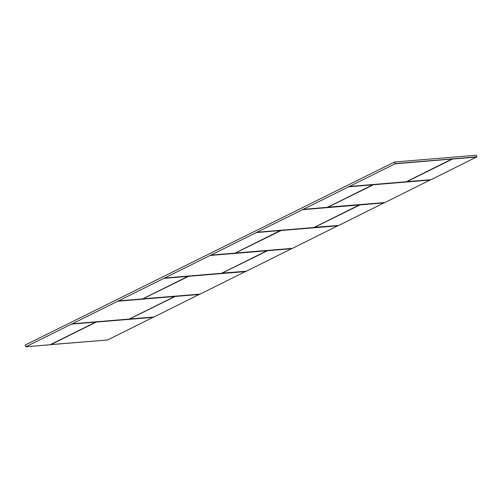 <?xml version="1.0" encoding="UTF-8"?>
<svg xmlns="http://www.w3.org/2000/svg" width="502" height="502" viewBox="0 0 502 502"><rect width="100%" height="100%" fill="white"/><g stroke="black" fill="none" stroke-linecap="round" stroke-linejoin="round"><path stroke-width="0.75" d="M395.124 163.614L476.9 156.831L476.335 155.225L394.553 162.008L25.1 345.1L25.891 346.763L302.511 209.685L395.055 163.821L394.553 162.008M153.612 317.044L107.585 339.986M395.055 163.821L452.089 159.015M476.9 156.831L431.036 179.691M430.703 179.729L384.852 202.582M199.79 294.159L153.945 317.013M245.974 271.275L200.129 294.122M292.158 248.39L246.306 271.237M338.335 225.505L292.49 248.352M384.519 202.613L338.674 225.467M338.718 225.473L314.265 227.331L359.984 204.91L384.287 202.896M267.202 250.655L292.082 248.427M246.35 271.243L221.903 273.107L246.394 271.231M174.84 296.431L199.714 294.197M129.529 318.977L175.192 296.475L199.558 294.442M95.907 322.033L153.537 317.082M95.851 322.046L50.131 344.755L25.891 346.763M117.939 300.987L174.727 296.519L129.215 319.065L72.25 323.79M188.212 276.269L142.65 298.897L118.434 300.905M210.3 255.211L267.215 250.617L210.225 255.336M210.758 255.141L235.093 253.096L280.7 230.318L235.074 253.102L210.796 255.129M256.98 232.244L313.938 227.519L359.539 204.822M303.164 209.359L327.442 207.332L372.892 184.805L348.689 186.794M406.833 181.686L452.503 159.052L476.831 157.032M406.821 181.705L431.124 179.685M359.564 204.885L384.444 202.651M372.999 184.717L430.628 179.766M384.896 202.582L327.706 207.163L373.419 184.742L430.471 180.011M280.637 230.487L338.26 225.542M235.331 253.039L281.057 230.518L338.103 225.781M188.275 276.263L245.898 271.312M142.97 298.809L188.696 276.288L245.742 271.557M452.208 158.732L452.503 159.052L406.733 181.624M50.043 344.761L95.819 322.115L71.679 323.991M107.666 339.979L50.438 344.673M348.846 186.556L373.061 184.548M302.668 209.441L359.627 204.716M256.484 232.326L280.7 230.318M164.123 278.095L188.332 276.087M71.755 323.872L95.97 321.864M96.064 321.958L96.484 321.82M174.991 296.349L175.411 296.218M188.432 276.182L188.852 276.044M267.359 250.58L267.779 250.442M280.794 230.412L281.214 230.274M359.721 204.81L360.141 204.672M373.155 184.636L373.576 184.504M338.756 225.461L314.465 227.462M291.926 248.666L267.56 250.705L221.834 273.213M154.026 317L129.736 319.002M95.813 322.102L71.598 324.116M50.162 344.736L25.847 346.775M96.265 322.083L50.595 344.717L96.328 322.058L153.374 317.327M359.47 204.954L302.511 209.685M256.327 232.57L280.58 230.5M164.618 278.02L221.577 273.289L267.095 250.743L210.143 255.455M188.175 276.332L163.966 278.34M117.782 301.225L174.778 296.444M349.342 186.474L406.306 181.749L452.082 159.059M359.921 204.935L314.365 227.393M292.001 248.546L267.622 250.686M267.56 250.705L222.003 273.17M199.639 294.316L175.254 296.456M175.192 296.475L129.641 318.939M153.455 317.208L96.328 322.058M174.897 296.255L117.857 301.106M188.256 276.213L164.041 278.221M280.618 230.437L256.403 232.445M359.545 204.835L302.587 209.56M372.986 184.667L348.771 186.675M384.363 202.777L359.984 204.91M430.547 179.892L373.419 184.742M373.356 184.767L327.806 207.226M327.63 207.27L384.94 202.576M338.185 225.662L281.057 230.518M280.994 230.537L235.438 253.002M235.269 253.046L292.578 248.346M245.817 271.431L188.696 276.288M188.626 276.307L143.076 298.772M142.901 298.815L200.21 294.116M359.507 204.898L313.901 227.531L256.936 232.257M267.146 250.667L221.533 273.301L164.574 278.026M118.39 300.918L142.731 298.872L188.25 276.2M174.74 296.5L129.171 319.077L72.213 323.803M349.304 186.487L406.382 181.724L452.12 158.946M50.338 344.598L107.623 339.992M406.595 181.655L431.08 179.697M153.988 317.013L129.51 318.971M303.12 209.372L327.455 207.326L372.973 184.654M292.534 248.358L235.306 253.033M200.172 294.128L142.945 298.803"/></g></svg>
